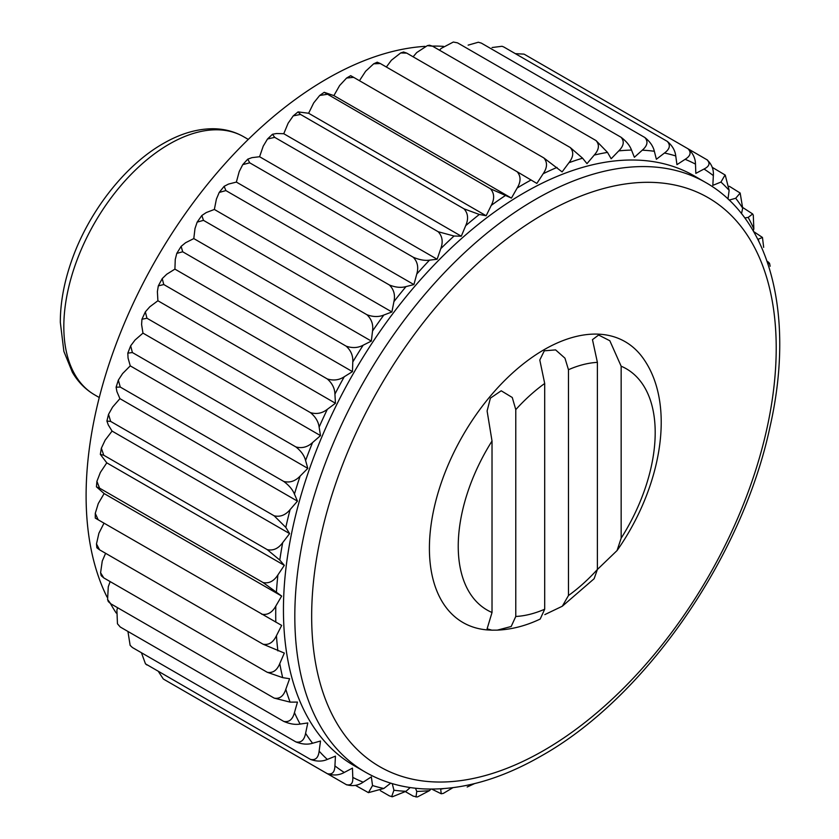 <?xml version="1.0" encoding="UTF-8"?>
<svg xmlns="http://www.w3.org/2000/svg" width="839" height="839" viewBox="0 0 839 839"><rect width="100%" height="100%" fill="white"/><g stroke="black" fill="none" stroke-linecap="round" stroke-linejoin="round"><path stroke-width="1.26" d="M492.021 441.02L487.102 410.974L490.396 398.147L501.208 390.785L512.262 397.487L515.775 409.621L515.775 616.466L511.192 626.492L497.328 630.131L491.864 630.162L487.102 628.82L492.021 612.491L492.021 441.02A139.274 80.408 120 0 0 492.021 612.491M515.775 409.621A139.274 80.408 120 0 1 544.7 383.475L544.7 609.208A139.274 80.408 120 0 1 515.775 616.466M544.7 383.475L539.792 360.015L544.312 350.817L555.596 349.894L564.962 358.18L568.464 369.716L568.464 595.522L562.308 606.23L544.836 614.599M497.328 630.131C511.685 629.502 525.98 625.81 540.201 619.046L544.7 609.208M568.464 595.522A139.274 80.408 120 0 0 597.389 569.482L597.389 362.364L592.47 339.648L598.626 335.034L609.838 340.749L621.154 366.213L621.154 538.198L617.064 550.552L597.389 569.482L594.138 578.721L562.308 606.23M621.154 538.198A139.274 80.408 120 0 0 621.154 366.213M96.485 543.934L99.568 549.818L96.863 547.783L96.485 543.934L98.908 533.216L104.005 523.158M355.4 785.346L368.447 792.645L372.537 785.535L371.341 776.862L363.161 782.179C358.001 785.692 352.349 786.489 346.182 784.591C350.943 785.849 353.146 783.448 352.789 777.386L352.453 768.125L344.263 772.457C339.103 775.33 333.44 775.739 327.273 773.673C332.181 774.858 334.73 772.258 334.929 765.881L335.443 756.138L327.336 759.431C322.228 761.644 316.597 761.634 310.451 759.389C315.495 760.512 318.39 757.764 319.135 751.136L320.508 741.015L312.569 743.249C307.567 744.77 302.009 744.319 295.884 741.907C301.065 742.987 304.305 740.124 305.595 733.328L307.798 722.945L300.121 724.078C295.286 724.886 289.833 723.994 283.75 721.404C289.056 722.452 292.622 719.537 294.447 712.636L297.457 702.096L290.116 702.128L274.164 698.111C279.607 699.16 283.488 696.223 285.805 689.301L289.602 678.72L282.691 677.65L267.242 672.28C272.811 673.339 276.985 670.434 279.786 663.565L284.327 653.067L263.058 644.205L99.568 549.818M263.058 644.205C268.732 645.296 273.199 642.464 276.44 635.721L281.663 625.412L98.173 519.792C94.314 517.537 94.346 517.506 98.268 519.677M353.576 77.471C349.737 75.164 349.758 75.122 353.628 77.335L517.118 171.722C520.988 176.159 521.009 181.602 517.17 188.03L511.433 198.098L333.891 95.604L324.211 92.311L490.416 188.754C494.391 193.243 494.674 198.791 491.245 205.408L486.159 215.759L308.616 113.255L298.065 111.902L300.519 114.44L464.009 208.827C468.099 213.347 468.655 218.969 465.687 225.691L461.293 236.21L283.76 133.716L276.492 133.527L272.486 134.261L274.689 137.344L438.178 231.732C442.394 236.252 443.254 241.894 440.769 248.659L437.129 259.241L259.587 156.736L251.973 157.648L247.757 159.158L249.728 162.818L413.218 257.216C417.56 261.726 418.745 267.337 416.763 274.059L413.91 284.578L236.367 182.084L228.481 184.087L224.128 186.331L225.901 190.589L389.39 284.987C393.869 289.465 395.389 295.013 393.931 301.621L391.897 311.961L214.354 209.456L206.279 212.55L201.832 215.508L203.478 220.353L366.968 314.751C371.583 319.177 373.439 324.609 372.537 331.027L371.341 341.085L193.799 238.58L185.618 242.712L181.13 246.372L182.692 251.784L346.182 346.171C350.943 350.545 353.146 355.809 352.789 361.976L352.453 371.625L174.911 269.12L166.72 274.248L162.221 278.611L163.783 284.536L327.273 378.924C332.181 383.213 334.73 388.268 334.929 394.11L335.443 403.255L157.9 300.75L149.793 306.812L145.336 311.877L146.961 318.243L310.451 412.631C315.495 416.815 318.39 421.629 319.135 427.082L320.508 435.619L142.966 333.114L135.027 340.047L130.653 345.836L132.394 352.548L295.884 446.935C301.065 451.004 304.305 455.535 305.595 460.527L307.798 468.372L130.255 365.867L122.578 373.596L118.341 380.119L120.26 387.062L283.75 481.45C289.056 485.393 292.622 489.609 294.447 494.087L297.457 501.145L119.925 398.651L112.583 407.093L108.525 414.361L110.675 421.419L274.164 515.807L285.805 527.395L289.602 533.594L112.069 431.089L105.148 440.15L101.351 448.215L103.753 455.241L267.242 549.629L279.786 560.085L284.327 565.35L106.784 462.845L100.365 472.43L96.915 481.334L99.568 488.151L96.433 486.83L104.13 493.563L98.268 503.568L95.268 513.353L98.173 519.792M103.753 577.893L101.204 575.701L100.596 572.754L103.753 577.893L267.242 672.28M105.609 553.3L102.253 561.071L100.596 572.754M110.675 603.723L108.283 601.542L107.591 599.476L110.675 603.723L274.164 698.111M110.14 581.584L108.273 586.797L107.591 599.476M117.46 623.786L120.26 627.016L117.46 623.786L116.904 610.142L117.596 607.719M283.75 721.404L120.26 627.016M127.937 631.442L130.129 645.348L132.394 647.519L130.129 645.348M295.884 741.907L132.394 647.519M310.451 759.389L145.472 663.838M158.529 671.682L163.269 678.95M327.273 773.673L163.783 679.286M346.727 784.874L182.692 690.203M390.712 783.154L383.822 788.482L368.436 792.645M410.198 787.548L406.013 791.303L392.4 796.767L389.39 795.886L380.361 790.674M391.645 796.693L393.931 790.223L392.253 783.616M430.984 789.09L429.505 790.621L417.413 796.966L413.218 796.148L405.541 791.722M416.008 797.05L416.763 791.429L415.504 788.23M452.871 787.706L443.401 793.358L441.262 793.788L440.611 788.838M441.262 793.788L431.749 789.1M261.663 614.179C267.442 615.323 272.161 612.617 275.811 606.073L281.663 596.068L263.058 582.539L99.568 488.151M263.058 582.539C268.931 583.745 273.881 581.217 277.898 574.935L284.327 565.35M103.753 455.241L100.334 454.381L106.784 462.845M768.031 264.065L769.541 263.299L767.8 261.6M757.848 239.377L762.462 237.458L753.642 231.564M762.462 237.458L763.668 247.358M744.77 217.93L748.168 217.427L752.656 213.955L742.809 207.558M752.656 213.955L753.286 215.214L753.841 228.858L753.254 230.903M729.143 200.102L735.709 198.256L740.166 193.033L729.322 186.279M740.166 193.033L742.683 208.177L741.519 213.672M517.118 171.722L536.845 183.426L543.158 173.746C547.374 167.569 547.594 162.294 543.819 157.921L562.12 171.901L568.947 162.724C573.498 156.872 573.918 151.796 570.226 147.507L582.591 158.193L586.985 163.647L594.243 155.079C599.077 149.604 599.675 144.78 596.057 140.585L607.509 152.394L611.159 158.76L618.773 150.884C623.828 145.86 624.583 141.319 621.017 137.239C626.303 141.204 629.806 145.483 631.515 150.076L634.368 157.292L642.265 150.191C647.498 145.682 648.358 141.445 644.845 137.502C649.994 141.592 653.162 146.185 654.347 151.272L656.381 159.263L664.467 153.023C669.816 149.059 670.749 145.178 667.267 141.372C672.28 145.567 675.112 150.443 675.752 155.97L676.947 164.643L685.127 159.326C690.539 155.97 691.514 152.457 688.043 148.797C692.92 153.097 695.405 158.204 695.489 164.119L695.835 173.369L704.015 169.038C709.448 166.321 710.423 163.206 706.952 159.714C711.682 164.098 713.821 169.394 713.349 175.624L712.835 185.367L720.942 182.063L725.064 174.963L712.217 167.318M707.476 160.05L688.095 148.828M524.008 54.126L515.345 53.654M688.043 148.797L524.553 54.409M667.267 141.372L503.778 46.974L502.026 46.281L492.053 47.529M478.335 42.233L481.355 43.114L478.335 42.233L468.141 45.138M644.845 137.502L481.355 43.114M453.333 42.034L457.528 42.852L453.333 42.034L441.23 48.379L439.489 50.193M621.017 137.239L457.528 42.852M596.057 140.585L432.567 46.197L427.345 45.642L416.71 52.574L413.124 56.8M400.696 52.951L403.559 51.997L406.737 53.119L400.696 52.951L391.414 60.219L386.36 67.015M570.226 147.507L406.737 53.119M373.691 63.806L377.214 62.201L380.329 63.533L373.691 63.806L365.626 71.252L359.459 80.701M543.819 157.921L380.329 63.533M353.628 77.335L346.601 78.037L339.627 85.526L333.891 95.604M490.416 188.754L511.433 198.098M464.009 208.827L479.331 214.469L486.159 215.759M300.519 114.44L293.241 115.876L288.144 123.186L283.76 133.716M274.689 137.344L267.505 139.012L263.226 146.154L259.587 156.736M413.218 257.216C419.28 259.838 424.712 260.824 429.505 260.153L437.129 259.241M389.39 284.987C395.505 287.431 401.042 287.966 406.013 286.592L413.91 284.578M225.901 190.589L219.22 192.435L216.399 199.116L214.354 209.456M203.478 220.353L197.155 222.136L194.994 228.533L193.799 238.58M346.182 346.171C352.338 348.279 358.001 347.954 363.161 345.207L371.341 341.085M327.273 378.924C333.44 380.864 339.103 380.14 344.263 376.742L352.453 371.625M163.783 284.536L158.319 285.879L157.386 291.605L157.9 300.75M146.961 318.243L141.938 319.24L141.602 324.578L142.966 333.114M295.884 446.935C302.009 448.582 307.567 447.114 312.569 442.552L320.508 435.619M283.75 481.45C289.822 482.97 295.286 481.177 300.121 476.101L307.798 468.372M120.26 387.062L116.107 387.188L116.904 391.593L119.925 398.651M110.675 421.419L106.91 421.063L108.273 424.901L112.069 431.089M274.164 515.807C280.184 517.202 285.501 515.136 290.116 509.588L297.457 501.145M267.242 549.629C273.199 550.919 278.349 548.601 282.691 542.655L289.602 533.594M132.394 352.548L127.822 353.135L128.052 358.022L130.255 365.867M182.692 251.784L176.788 253.388L175.257 259.471L174.911 269.12M249.728 162.818L242.744 164.633L239.22 171.565L236.367 182.084M326.927 94.367L319.69 95.468L313.702 102.903L308.616 113.255M427.345 45.642L429.474 45.212L432.567 46.197M502.026 46.281L503.778 46.974M725.263 175.173L729.143 190.359L727.979 199M438.178 231.732L454.035 236.021L461.293 236.21M366.968 314.751C373.103 317.016 378.725 317.121 383.822 315.044L391.897 311.961M310.451 412.631C316.597 414.414 322.228 413.312 327.336 409.317L335.443 403.255M597.389 362.364A139.274 80.408 120 0 0 568.464 369.716M491.864 630.162L487.344 629.921A162.158 93.622 -60 0 1 462.992 435.294A162.158 93.622 -60 0 1 643.712 359.082C676.507 406.202 660.744 488.497 617.064 550.562M365.311 772.111L353.943 765.546A340.403 196.536 -60 0 1 353.943 372.485A340.403 196.536 -60 0 1 694.335 175.949L705.704 182.514A340.403 196.536 -60 0 0 365.311 379.05A340.403 196.536 -60 0 0 365.311 772.111C383.098 782.315 402.856 787.926 424.586 788.933C461.786 790.328 500.747 779.295 541.47 755.845C645.17 697.691 742.4 557.348 770.013 426.789C794.994 317.383 771.345 219.535 705.704 182.514M116.264 613.078A340.403 196.536 -60 0 1 110.496 603.619M107.046 597.074A340.403 196.536 -60 0 1 156.599 258.548A340.403 196.536 -60 0 1 424.995 46.365M432.379 46.093A340.403 196.536 -60 0 1 443.453 46.355M281.663 596.068L104.13 493.563M141.424 652.732L145.472 663.827L146.961 665.002M474.538 783.616L467.187 787.003M275.811 622.171A351.331 202.839 -60 0 1 275.811 606.073M276.44 591.799A351.331 202.839 -60 0 1 277.898 574.935M277.898 650.896A351.331 202.839 -60 0 1 276.44 635.721M758.162 239.367A351.331 202.839 -60 0 1 759.054 241.8M279.786 560.085A351.331 202.839 -60 0 1 282.691 542.655M285.805 527.395A351.331 202.839 -60 0 1 290.116 509.588M294.447 494.087A351.331 202.839 -60 0 1 300.121 476.101M305.595 460.527A351.331 202.839 -60 0 1 312.569 442.552M748.168 217.427A351.331 202.839 -60 0 1 753.841 228.858M735.709 198.256A351.331 202.839 -60 0 1 742.683 208.177M720.942 182.063A351.331 202.839 -60 0 1 729.143 190.359M704.015 169.038A351.331 202.839 -60 0 1 713.349 175.624M685.127 159.326A351.331 202.839 -60 0 1 695.489 164.119M664.467 153.023A351.331 202.839 -60 0 1 675.752 155.97M642.265 150.191A351.331 202.839 -60 0 1 654.347 151.272M618.773 150.884A351.331 202.839 -60 0 1 631.515 150.076M594.243 155.079A351.331 202.839 -60 0 1 607.509 152.394M568.947 162.724A351.331 202.839 -60 0 1 582.591 158.193M543.158 173.746A351.331 202.839 -60 0 1 557.033 167.422M517.17 188.03A351.331 202.839 -60 0 1 531.118 179.976M491.245 205.408A351.331 202.839 -60 0 1 505.12 195.718M465.687 225.691A351.331 202.839 -60 0 1 479.331 214.469M440.769 248.659A351.331 202.839 -60 0 1 454.035 236.021M416.763 274.059A351.331 202.839 -60 0 1 429.505 260.153M393.931 301.621A351.331 202.839 -60 0 1 406.013 286.592M372.537 331.027A351.331 202.839 -60 0 1 383.822 315.044M352.789 361.976A351.331 202.839 -60 0 1 363.161 345.207M334.929 394.11A351.331 202.839 -60 0 1 344.263 376.742M319.135 427.082A351.331 202.839 -60 0 1 327.336 409.317M543.934 750.381A328.479 189.645 -60 0 1 342.784 464.208A328.479 189.645 -60 0 1 745.095 231.942A328.479 189.645 -60 0 1 543.934 750.381M243.698 136.767C234.427 131.471 224.16 128.797 212.896 128.745C197.092 128.807 180.92 133.527 164.381 142.903C125.252 164.612 88.21 212.204 71.305 261.674C63.974 282.806 60.314 303.036 60.324 322.354L63.89 351.426L72.374 372.275C78.037 381.965 85.473 389.506 94.681 394.875A149.017 86.039 -60 0 1 94.681 222.807A149.017 86.039 -60 0 1 243.698 136.767L248.292 139.41M282.691 677.65A351.331 202.839 -60 0 1 279.786 663.565M290.116 702.128A351.331 202.839 -60 0 1 285.805 689.301M300.121 724.078A351.331 202.839 -60 0 1 294.447 712.636M312.569 743.249A351.331 202.839 -60 0 1 305.595 733.328M327.336 759.431A351.331 202.839 -60 0 1 319.135 751.136M344.263 772.457A351.331 202.839 -60 0 1 334.929 765.881M363.161 782.179A351.331 202.839 -60 0 1 352.789 777.386M383.822 788.482A351.331 202.839 -60 0 1 372.537 785.535M406.013 791.303A351.331 202.839 -60 0 1 393.931 790.223M429.505 790.621A351.331 202.839 -60 0 1 416.763 791.429M443.328 788.67A351.331 202.839 -60 0 1 440.769 789.111M96.433 486.83L96.915 481.334M95.268 518.062L95.268 513.353M769.541 263.299L770.15 266.246M106.91 421.063L108.525 414.361M116.107 387.188L118.341 380.119M100.334 454.381L101.351 448.215M141.938 319.24L145.336 311.877M158.319 285.879L162.231 278.611M127.822 353.135L130.653 345.836M176.788 253.388L181.13 246.372M197.155 222.136L201.832 215.508M219.22 192.435L224.128 186.331M242.744 164.633L247.757 159.158M267.505 139.012L272.486 134.261M293.241 115.876L298.065 111.902M319.69 95.468L324.211 92.311M346.601 78.037L350.681 75.678M94.681 394.875L99.264 397.529"/></g></svg>
